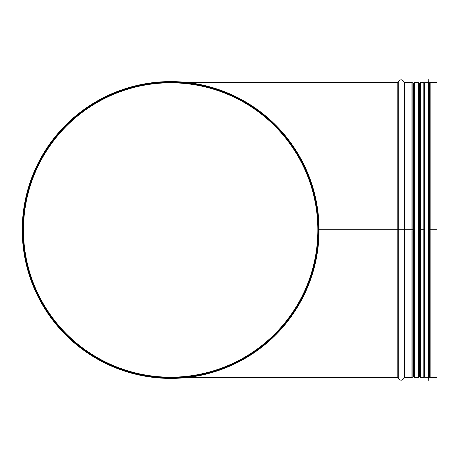 <?xml version="1.0" encoding="UTF-8"?>
<svg xmlns="http://www.w3.org/2000/svg" width="460" height="460" viewBox="0 0 460 460"><rect width="100%" height="100%" fill="white"/><g stroke="black" fill="none" stroke-linecap="round" stroke-linejoin="round"><path stroke-width="0.69" d="M185.535 377.654L397.831 377.654L397.831 229.741L413.919 229.747L319.062 229.741A148.402 148.402 0 0 0 96.307 101.562A148.402 148.402 0 0 0 96.531 358.564A148.402 148.402 0 0 0 319.062 230L413.919 230M185.535 82.346L397.831 82.346L397.831 229.741L317.889 229.741A147.234 147.234 0 0 0 96.893 102.58A147.234 147.234 0 0 0 97.112 357.552A147.234 147.234 0 0 0 317.889 230L318.596 230A147.936 147.936 0 0 1 96.761 358.162A147.936 147.936 0 0 1 96.537 101.97A147.936 147.936 0 0 1 318.596 229.741M429.922 229.741L430.842 229.741L429.807 229.747L429.807 83.783M424.195 229.747L423.16 229.741L424.195 229.747M418.588 83.513L419.209 83.513L420.589 82.346L420.589 229.741L423.16 229.741L419.209 229.747L424.195 230M419.669 229.741L419.669 83.128L419.669 229.741M418.588 229.747L419.209 229.747L418.588 229.747M418.588 230L420.589 230L420.589 377.654L419.669 376.884L419.669 230L419.669 376.884L419.209 376.487L419.209 83.513M429.807 230L437 230L437 377.654L430.842 377.654L429.922 376.884L429.922 230M429.922 83.116L430.842 82.346L430.842 229.741L437 229.741L430.842 229.741L430.842 377.654M430.842 82.346L437 82.346L437 230M317.848 229.741A147.188 147.188 0 0 0 96.916 102.614A147.188 147.188 0 0 0 97.135 357.512A147.188 147.188 0 0 0 317.848 230L317.889 230M318.596 230L319.062 230M413.919 309.31L413.919 377.096L414.385 377.562L414.385 82.438L413.919 82.903L413.919 309.31M418.588 309.235L418.588 376.959M414.385 82.438L418.123 82.438L418.123 377.562L418.588 377.096L418.588 83.041M429.335 82.668L429.335 377.332L429.807 376.861L429.807 83.139L429.335 82.668L428.404 82.668L428.145 79.402L428.145 380.598L428.191 79.402M429.335 377.332L428.404 377.332L428.404 82.668M428.145 380.598L428.145 79.402M424.195 376.861L424.195 83.139L424.666 82.668L424.666 377.332L424.195 376.861M424.195 376.487L424.195 83.513M420.589 377.654L423.16 377.654L423.16 82.346L420.589 82.346M404.133 229.741L404.133 82.001L404.587 82.346L411.918 82.346L411.918 377.654L412.838 376.884L412.838 230L412.838 376.884L413.298 376.487L413.298 83.513L413.919 83.513M404.133 230L404.133 377.999L404.587 377.654L404.587 82.346M398.279 230L398.279 377.999L397.831 377.654M397.831 82.346L398.279 82.001L398.279 229.741M413.298 83.513L412.838 83.116L412.838 229.741L412.838 83.128L411.918 82.346M424.08 230L424.08 376.884L423.16 377.654M424.195 83.783L424.08 229.741M318.573 230A147.913 147.913 0 0 1 96.772 358.139A147.913 147.913 0 0 1 96.548 101.988A147.913 147.913 0 0 1 318.573 229.741M404.133 377.999C402.184 380.903 400.234 380.903 398.279 377.999M404.133 82.001C402.184 79.097 400.234 79.097 398.279 82.001M404.587 377.654L411.918 377.654M413.298 376.487L413.919 376.487M418.588 376.487L419.209 376.487M424.08 83.116L423.16 82.346M424.195 376.217L424.08 376.884M429.807 376.217L429.922 376.884M418.123 377.562L414.385 377.562M418.123 82.438L418.588 82.903M428.404 377.332L428.191 380.598M427.932 82.668L424.666 82.668M427.932 377.332L424.666 377.332"/></g></svg>
